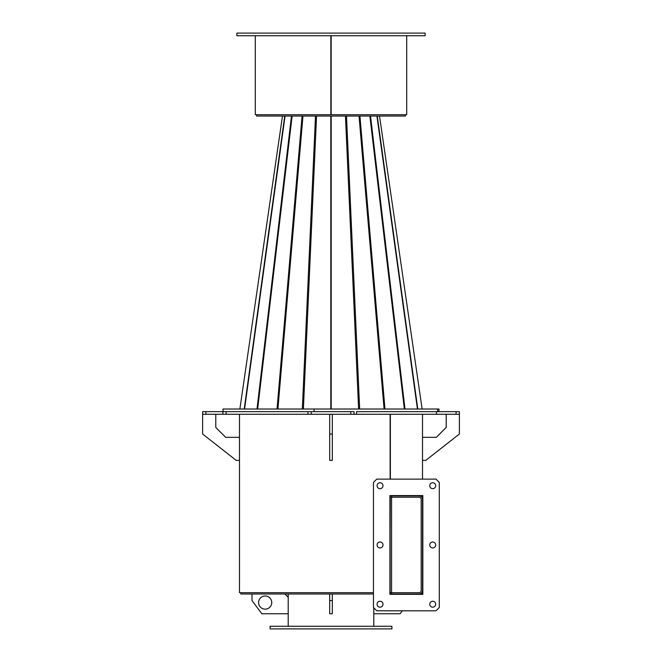 <?xml version="1.0" encoding="UTF-8"?>
<svg xmlns="http://www.w3.org/2000/svg" width="662" height="662" viewBox="0 0 662 662"><rect width="100%" height="100%" fill="white"/><g stroke="black" fill="none" stroke-linecap="round" stroke-linejoin="round"><path stroke-width="0.99" d="M390.373 495.59L391.565 495.912L391.565 497.228L390.249 497.228L389.918 592.689M421.189 593.218L421.189 594.004L389.918 594.004M373.459 594.004L240.811 594.004L240.811 592.689M422.513 479.131L422.513 460.363L425.798 460.363L459.378 434.032L459.378 411.648L459.378 414.28L436.481 414.28L436.481 411.648L356.553 411.648L356.553 414.28L307.954 414.28L307.954 411.648L311.248 411.648L311.248 414.28M436.481 414.28L356.553 414.28M350.752 414.28L350.752 411.648L354.046 411.648L354.046 414.28M350.752 411.648L311.248 411.648M438.972 411.648L438.972 409.017L437.64 409.017L437.64 411.648L356.553 411.648M390.373 479.131L390.373 414.28M391.565 495.912L421.189 495.912L421.189 496.707M332.316 434.032L332.316 460.363L329.684 460.363L329.684 434.032L332.316 434.032L332.316 414.28L329.684 414.28L329.684 434.032M332.316 594.004L332.316 613.757L329.684 613.757L329.684 600.591L332.316 600.591M329.684 594.004L329.684 600.591M418.955 495.912A3.558 3.558 0 0 1 422.513 499.471L422.513 590.454A3.558 3.558 0 0 1 418.955 594.004M390.249 592.689L391.565 592.689L391.565 497.228L418.955 497.228A2.234 2.234 0 0 1 421.189 499.471L421.189 590.454A2.234 2.234 0 0 1 418.955 592.689L391.565 592.689L391.565 594.004M422.513 590.454L422.513 594.004L421.189 594.004M421.189 495.912L422.513 495.912L422.513 499.471M432.716 607.178A2.962 2.962 0 0 1 429.754 604.216A2.962 2.962 0 0 1 432.716 601.253A2.962 2.962 0 0 1 435.679 604.216A2.962 2.962 0 0 1 432.716 607.178M432.716 547.921A2.962 2.962 0 0 1 429.754 544.958A2.962 2.962 0 0 1 432.716 541.996A2.962 2.962 0 0 1 435.679 544.958A2.962 2.962 0 0 1 432.716 547.921M432.716 488.672A2.962 2.962 0 0 1 429.754 485.709A2.962 2.962 0 0 1 432.716 482.747A2.962 2.962 0 0 1 435.679 485.709A2.962 2.962 0 0 1 432.716 488.672M380.046 607.178A2.962 2.962 0 0 1 377.083 604.216A2.962 2.962 0 0 1 380.046 601.253A2.962 2.962 0 0 1 383.008 604.216A2.962 2.962 0 0 1 380.046 607.178M380.046 547.921A2.962 2.962 0 0 1 377.083 544.958A2.962 2.962 0 0 1 380.046 541.996A2.962 2.962 0 0 1 383.008 544.958A2.962 2.962 0 0 1 380.046 547.921M380.046 488.672A2.962 2.962 0 0 1 377.083 485.709A2.962 2.962 0 0 1 380.046 482.747A2.962 2.962 0 0 1 383.008 485.709A2.962 2.962 0 0 1 380.046 488.672M373.459 482.416L373.459 607.501L376.752 610.794L436.01 610.794L439.295 607.501L439.295 482.416L436.01 479.131L376.752 479.131L373.459 482.416M389.918 495.59L389.918 594.335L422.836 594.335L422.836 495.59L389.918 495.59M391.896 626.269L270.104 626.269L270.104 628.9L391.896 628.9L391.896 626.269M307.954 414.28L202.622 414.28L202.622 434.032L236.202 460.363L239.487 460.363L239.487 437.325L225.668 437.325L215.787 427.445L215.787 414.28M422.513 460.363L422.513 437.325L436.332 437.325L446.213 427.445L446.213 414.28M437.64 411.648L437.64 409.017L223.028 409.017L223.028 411.648L307.954 411.648L226.098 411.648L226.098 414.28M222.904 414.28L222.904 411.648L205.915 411.648L205.915 414.28M202.622 414.28L202.622 411.648L205.915 411.648M222.904 411.648L226.098 411.648M456.085 414.28L456.085 411.648L436.481 411.648M456.085 411.648L459.378 411.648M271.751 602.569A6.587 6.587 0 0 0 265.164 595.982A6.587 6.587 0 0 0 258.585 602.569A6.587 6.587 0 0 0 265.164 609.148A6.587 6.587 0 0 0 271.751 602.569M251.999 594.004L251.999 600.591L261.871 613.757L288.21 613.757L288.21 597.298L284.917 594.004M402.347 610.794L400.129 613.757L373.79 613.757L373.79 607.832M373.459 592.689L239.487 592.689L239.487 460.363M390.125 592.689L390.125 495.59M390.125 479.131L390.125 414.28M406.708 35.731L406.708 114.733L331.166 114.733L331.166 35.731L331.166 114.733L255.292 114.733L255.292 35.731M405.392 114.733L405.392 116.049L256.608 116.049L256.608 114.733M314.111 409.017L314.111 411.648L314.111 409.017M330.834 84.488L331 114.733L331.166 84.488M379.525 116.049L422.124 409.017M331.207 409.017L331.207 116.049M331 409.017L331 116.049L331 409.017M417.979 35.731L425.145 35.731L425.145 33.1L236.855 33.1L236.855 35.731L417.979 35.731M330.793 116.049L330.793 409.017M239.876 409.017L282.475 116.049M330.834 114.733L330.834 35.731L330.834 114.733M377.266 116.049L417.78 409.017M358.614 409.017L345.456 116.049M417.441 409.017L376.926 116.049M370.53 116.049L404.995 409.017M404.35 409.017L369.884 116.049M359.929 116.049L384.97 409.017M384.084 409.017L359.044 116.049M346.499 116.049L359.665 409.017M316.544 116.049L303.386 409.017M244.22 409.017L284.734 116.049M302.335 409.017L315.501 116.049M302.956 116.049L277.916 409.017M277.03 409.017L302.071 116.049M292.116 116.049L257.65 409.017M257.005 409.017L291.47 116.049M285.074 116.049L244.559 409.017M373.79 613.757L373.79 626.269M288.21 594.004L288.21 597.298M288.21 613.757L288.21 626.269M422.513 437.325L422.513 414.28M239.487 437.325L239.487 414.28"/></g></svg>
